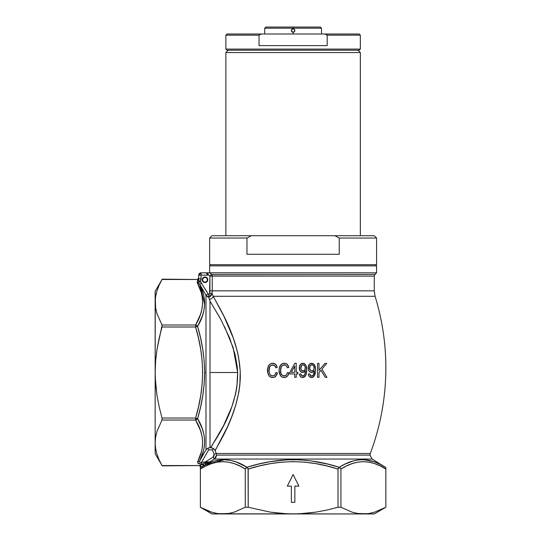 <?xml version="1.0" encoding="UTF-8"?>
<svg xmlns="http://www.w3.org/2000/svg" width="541" height="541" viewBox="0 0 541 541"><rect width="100%" height="100%" fill="white"/><g stroke="black" fill="none" stroke-linecap="round" stroke-linejoin="round"><path stroke-width="0.81" d="M370.287 453.486A243.22 243.22 0 0 0 375.075 296.299L213.249 296.299C217.955 305.929 240.982 339.924 240.299 377.99C238.547 415.711 216.339 446.805 215.162 450.612L213.384 448.536L214.851 450.024L216.224 453.486L370.287 453.486A243.22 243.22 0 0 0 375.075 296.299L213.249 296.299L223.994 316.363L233.218 337.882L237.093 350.507L238.567 357.161L240.231 371.018L239.846 384.949L238.899 391.812L235.856 404.763L231.825 416.543L227.416 426.957L215.162 450.612L216.224 453.486L370.287 453.486L369.99 455.116L372.174 459.052L385.361 467.275L372.174 459.052L214.337 459.052L215.94 457.368L216.522 455.116L369.99 455.116L216.522 455.116L216.224 453.486L214.06 454.305L212.437 449.875L208.657 449.875L201.563 462.203L204.877 462.203L213.113 457.084L214.101 455.833L214.06 454.305L212.437 449.875L208.657 449.875L207.73 448.279L208.657 449.875L201.563 462.203L200.366 462.44M207.568 278.71L207.785 279.771L207.318 279.771A2.32 2.32 0 0 0 204.998 277.452A2.32 2.32 0 0 0 202.679 279.771A2.32 2.32 0 0 0 204.998 282.091A2.32 2.32 0 0 0 207.318 279.771L207.785 279.771A2.779 2.779 0 0 1 204.998 282.558A2.779 2.779 0 0 1 202.219 279.771L202.679 279.771A2.32 2.32 0 0 1 204.998 277.452A2.32 2.32 0 0 1 207.318 279.771A2.32 2.32 0 0 1 204.998 282.091A2.32 2.32 0 0 1 202.679 279.771L202.219 279.771L202.273 280.319L203.031 281.739L204.998 282.558L206.547 282.084L207.568 280.84L207.73 279.23L206.966 277.804L205.546 277.046L203.937 277.202L202.686 278.23L202.219 279.771A2.779 2.779 0 0 1 204.998 276.992A2.779 2.779 0 0 1 207.785 279.771L207.311 281.32M220.031 318L209.996 301.1L209.996 372.519L237.648 372.519L209.996 372.519L209.996 447.569L210.814 447.569L223.474 425.814L231.886 406.649L235.626 393.753L236.884 386.801L237.648 372.519L237.201 366.406L235.065 354.456L229.641 337.99L220.856 319.528L209.996 301.1L208.738 297.293L207.149 296.488L208.738 297.293L210.949 295.886L212.045 293.513L212.241 290.842L374.257 290.842L212.241 290.842L374.257 290.842L375.075 296.299M207.528 296.752L205.979 295.149L199.71 284.248L203.592 294.615L204.484 299.883L204.586 305.219L203.883 310.575L202.429 315.903L197.6 326.426L200.522 337.746L202.747 349.209L204.16 360.827L204.64 372.519L204.16 384.198L202.753 395.802L200.522 407.285L197.6 418.612L202.408 429.074L203.869 434.376L204.579 439.732L204.491 445.067L203.605 450.355L199.71 460.783L205.979 449.882L205.979 372.519L204.64 372.519L205.979 372.519L205.979 295.149L208.738 297.293L209.462 299.383A4.639 4.45 148.8 0 0 213.249 296.299L212.045 293.513L213.249 296.299A4.639 4.45 -31.2 0 1 209.462 299.383L209.996 301.1L209.462 299.383L209.996 301.1L209.996 447.569L207.73 448.279L210.814 447.569C211.937 443.87 238.182 411.843 237.648 372.519L233.198 347.822L224.569 326.723M363.775 513.95L365.033 513.909M219.856 513.822L374.257 513.95L357.689 513.49L363.383 513.95L369.084 513.49L374.73 512.151L385.848 507.255L385.834 469.054L385.834 507.255L374.73 512.151L369.084 513.49M371.18 460.837L368.299 460.195L374.054 461.716L379.755 464.124L385.848 467.647L385.834 469.054L380.323 465.984L374.744 463.637L369.084 462.149L363.356 461.642L357.669 462.156L352.035 463.637L346.456 465.977L340.931 469.054L340.931 507.255L338.003 507.255L326.926 510.041L315.707 512.165L298.781 513.835L287.413 513.835L270.344 512.144L248.204 507.255L270.344 512.144L281.712 513.49L293.107 513.95L304.434 513.497L315.707 512.165L326.926 510.041L338.003 507.255L338.003 469.054L338.003 507.255L340.931 507.255L340.931 469.054L340.445 468.053L338.97 467.789L338.003 469.054L327.014 465.99L315.903 463.651L304.651 462.163L293.236 461.642L281.78 462.142L270.419 463.637L259.234 465.984L248.204 469.054L248.204 507.255L245.276 507.255L234.172 512.151L228.532 513.49L211.957 513.95L222.831 513.95L217.137 513.49L211.497 512.158L200.38 507.255L200.366 467.593L200.366 507.255L211.957 513.95L200.366 507.255L211.497 512.158L205.905 510.035L211.484 512.151L217.137 513.49L222.831 513.95L228.532 513.49L234.172 512.151L245.276 507.255L248.204 507.255L248.069 468.479L246.737 467.647L245.77 468.053L245.276 469.054L245.276 507.255L245.276 469.054L239.764 465.984L234.185 463.637L228.532 462.149L234.179 463.637M205.918 510.041L200.366 507.255L200.38 469.054L200.38 507.255L203.173 508.743M209.915 272.792L376.577 272.82L376.577 265.861L209.638 265.861L209.638 272.792L209.638 265.861L376.577 265.861L376.577 272.82L209.915 272.82L211.565 274.456L374.933 274.456L374.257 276.099L212.241 276.099A2.32 2.313 90 0 0 211.565 274.456L374.933 274.456L211.565 274.456L209.928 276.099L209.928 290.842L209.638 293.655L208.738 294.784L200.265 281.367L201.009 279.501L201.056 275.139L208.015 275.139L208.015 274.192L209.928 276.099L208.015 274.192L207.622 272.82L208.413 272.82L207.514 272.792L209.915 272.792L211.443 274.571M235.139 461.601L230.709 460.398L225.191 459.701M206.209 461.858L209.171 462.264L214.337 459.052L208.481 462.67L209.171 462.264L206.79 462.487L209.171 462.264C209.124 461.886 207.974 461.791 205.729 461.973L207.967 461.831M207.014 463.556L203.538 465.673L208.86 463.008L200.67 467.552M223.44 459.674L230.709 460.405L236.187 461.967L246.98 467.275L258.273 464.131L269.722 461.73L287.21 459.803L298.957 459.803L310.629 460.837L327.927 464.131L339.234 467.275L344.962 464.117L353.645 460.837L350.724 461.723M356.844 460.148L362.416 459.674L368.286 460.195L365.378 459.803M353.645 460.837L356.56 460.195M360.272 459.742L359.501 459.803M363.843 459.701L374.047 461.716M375.758 462.345L375.271 462.156M324.877 363.444L318.98 370.375L324.877 363.444L326.717 363.444L321.915 369.084L326.926 377.354L325.269 377.354L326.926 377.354L321.915 369.084L326.717 363.444L324.877 363.444L318.98 370.375L318.98 363.444L317.533 363.444L317.533 377.354L318.98 377.354L318.98 372.533L318.98 377.354L317.533 377.354L317.533 363.444L318.98 363.444L318.98 370.375L324.877 363.444L326.717 363.444L321.915 369.084L326.926 377.354L325.269 377.354L320.941 370.227L318.98 372.533L320.941 370.227L318.98 372.533L320.941 370.227L324.404 375.934M306.632 368.38L306.402 373.554L305.232 376.265L304.083 377.199L302.487 377.53L300.83 376.942L299.991 375.954L299.464 374.102L300.911 373.919L302.02 375.921L303.88 375.731L304.786 374.487L305.361 371.829L305.388 370.707L303.914 372.174L301.912 372.37L299.755 370.402L299.457 366.304L300.938 363.91L303.373 363.309L305.422 364.6L306.504 367.298L306.666 371.194L306.078 365.743L304.82 363.992L303.373 363.309M280.529 369.368L281.137 366.926L282.53 365.331L281.266 366.676L280.651 368.435L280.529 371.248L281.185 373.98L282.821 375.623L284.85 375.846L286.52 374.866L287.541 372.472L288.989 372.837L288.448 374.582L286.804 376.739L284.694 377.517L282.104 377.077L280.299 375.38L279.291 372.769L279.061 369.686L279.67 366.656L281.009 364.6L283.146 363.41L285.993 363.566L287.873 365.134L288.806 367.413L287.359 367.779L286.703 366.203L285.425 365.094L282.524 365.337L280.84 367.67L280.529 371.248L281.259 366.69L282.524 365.337L284.309 364.884L282.517 365.344M268.945 369.828L269.506 367.075L270.987 365.324L269.716 366.656L269.093 368.421L268.965 371.254L269.634 374L271.271 375.63L273.279 375.846L274.95 374.879L275.978 372.472L277.425 372.837L276.884 374.595L275.227 376.752L273.131 377.517L270.568 377.091L268.755 375.407L267.727 372.79L267.545 369.05L268.113 366.629L269.472 364.573L271.596 363.403L274.415 363.559L276.295 365.121L277.242 367.413L275.795 367.779L275.132 366.183L273.847 365.087L270.98 365.331L269.33 367.522L268.965 371.254L269.716 366.663L270.98 365.331L272.745 364.884L270.967 365.331M296.211 373.919L296.211 377.354L294.771 377.354L294.771 373.919L289.888 373.919L289.888 372.296L294.852 363.261L296.211 363.261L296.211 372.296L297.841 372.296L297.841 373.919L296.211 373.919L296.211 377.354L294.771 377.354L296.211 377.354L296.211 373.919L297.841 373.919L297.841 372.296L296.211 372.296L296.211 363.261L294.852 363.261L289.888 372.296L289.888 373.919L294.771 373.919L294.771 377.354M315.531 370.801L314.416 375.785L312.664 377.32L311.508 377.537L313.658 376.712L315.132 374.068L315.545 370.003L315.112 374.149L313.658 376.712L312.373 377.415L310.859 377.469L308.85 375.975L308.316 374.102L309.763 373.919L310.879 375.927L312.874 375.623L313.773 374.129L314.213 371.836L314.24 370.707L313.124 371.965L311.765 372.465L310.054 372.059L308.925 370.964L308.181 367.116L309.493 364.167L311.684 363.261L314.064 364.357L315.254 366.751L315.545 370.01L314.686 365.236L313.665 363.985L311.954 363.275M206.486 273.415L206.162 272.792L207.514 272.792L201.056 272.82L201.056 275.139L208.015 275.139L206.987 273.983M199.933 281.746L200.265 281.367L201.069 282.165M208.488 294.595L207.987 293.993L205.979 295.149L199.71 284.248L204.626 304.346M209.11 294.473L209.421 294.094L209.11 294.473M209.577 293.797L209.928 276.099L211.051 274.97M202.273 279.23L202.429 278.71M203.031 277.804L203.937 277.202M204.457 277.046L206.067 277.202M206.966 281.739L206.067 282.341M205.546 282.503L204.457 282.503M203.457 282.084L203.031 281.739M202.686 281.32L202.273 280.319M212.741 444.533L212.41 445.06M216.13 438.994L215.866 439.434M225.428 421.906L225.009 422.764M204.309 436.912L204.018 435.12M204.038 448.32L204.484 445.115M201.725 456.252L203.599 450.389M200.63 464.171L202.929 463.86L200.184 465.551L162.016 465.551L159.162 459.945L162.016 465.551L200.184 465.551L202.104 464.212L198.256 463.448L197.58 462.575L197.702 461.635A2.32 1.948 26.5 0 0 199.71 460.783L201.036 457.936M202.402 290.585L201.976 289.421M201.103 287.251L199.48 283.876L197.066 282.159L197.58 281.699L197.58 279.481L162.016 279.481L159.162 285.087L162.158 279.23M204.025 296.644L203.599 294.656M204.579 301.094L204.491 299.978M204.633 303.893L204.633 302.629M204.261 308.451L204.586 305.273M219.389 443.005L227.389 427.018M228.877 423.684L231.812 416.57M231.947 416.225L232.583 414.541M212.234 275.984L374.257 276.099L212.241 276.099L212.241 290.842L209.928 290.842L212.241 290.842L212.045 293.513L209.759 293.181L212.045 293.513L208.738 297.286L208.738 296.373M216.522 455.116L369.99 455.116L216.522 455.116L214.337 459.052L216.522 455.116L216.224 453.486L214.06 454.305L213.113 457.084L214.337 459.052L213.113 457.084L213.702 456.57M222.858 461.642L228.545 462.156L222.804 461.642L217.124 462.149L211.484 463.637L205.905 465.977L200.38 469.054L200.38 468.567L200.38 469.054L205.891 465.984L211.47 463.637M298.903 486.129L293.107 474.531L298.903 486.129L294.845 486.129L294.845 502.359L291.369 502.359L291.369 486.129L287.312 486.129L293.107 474.531L298.903 486.129L294.845 486.129L294.845 502.359L291.369 502.359L291.369 486.129L287.312 486.129L293.107 474.531L287.312 486.129M340.931 507.255L352.056 512.158L357.689 513.49L352.056 512.158L340.931 507.255M351.177 463.941L352.022 463.637M363.41 461.642L369.097 462.156L374.73 463.637M208.86 463.008L214.229 461.06L222.405 459.701M372.174 459.052L214.337 459.052L209.009 462.339M155.625 448.57L156.991 454.284L159.162 459.945L156.991 454.284L155.625 448.57L155.152 442.795L155.152 372.519L155.625 360.948L155.152 372.519L155.274 299.335L155.625 296.448L155.152 302.236L155.625 308.018L156.991 313.733L162.016 324.992L156.991 313.733L155.625 308.018L155.152 291.369L155.152 453.669L162.192 465.862L200.184 465.551A1.156 0.832 53.6 0 1 201.029 467.316A1.156 0.832 -126.4 0 0 200.184 465.551L199.325 465.862L200.386 466.464L199.338 465.862L200.184 465.551L199.325 465.862M156.998 290.733L159.169 285.08L156.998 290.733L155.625 296.448L156.998 290.733M162.016 324.992L195.592 324.992L162.016 324.992L162.016 327.001L195.592 327.001C204.836 357.378 204.836 387.714 195.592 418.031L195.592 420.039L195.592 418.031L162.016 418.031L159.162 406.798L162.016 418.031L162.016 420.039L195.592 420.039C204.099 433.875 204.802 447.738 197.702 461.635L201.583 451.302L202.476 446.088L202.577 440.834L201.874 435.546L200.407 430.318L195.592 420.039L162.016 420.039L156.998 431.285L155.625 437.006L155.152 442.795L155.625 437.006L156.998 431.285L162.016 420.039L162.016 418.031L195.592 418.031L198.506 406.852L200.731 395.552L202.145 384.11L202.632 372.539L202.151 360.989L200.738 349.506L198.506 338.186L195.592 327.001L162.016 327.001L159.182 338.125L157.012 349.432L155.625 360.948L157.012 349.432L162.104 325.188M155.152 442.795L155.152 453.669M155.152 443.187L155.179 444.242M155.625 360.948L155.152 372.519L155.619 384.009L156.985 395.437L159.162 406.798L156.985 395.437L155.267 378.274M208.738 294.892L208.738 297.286L205.979 295.149L205.979 449.882L207.196 448.604L205.979 449.882L199.71 460.783A2.32 1.948 -153.5 0 1 197.702 461.635C197.201 463.177 198.493 464.029 201.563 464.212L201.563 462.203C199.683 462.711 199.061 462.237 199.71 460.783C206.811 446.765 206.114 432.705 197.6 418.612A2.32 1.927 150 0 1 195.592 420.039L197.6 418.612L195.592 418.031L197.6 418.612C202.118 403.559 204.464 388.195 204.64 372.519C204.457 356.81 202.111 341.445 197.6 326.426L195.592 327.001L197.6 326.426L195.592 324.992L195.592 327.001L195.592 324.992L200.508 314.416L201.962 309.046L202.605 303.609L202.395 298.165L201.34 292.782L197.066 282.159C204.823 296.482 204.329 310.757 195.592 324.992A2.32 1.927 30 0 1 197.6 326.426C206.107 312.225 206.804 298.165 199.71 284.248L201.719 283.092L199.71 284.248M155.152 291.369L162.192 279.17L159.169 285.08M197.08 282.186L197.377 282.76M199.541 287.46L199.805 288.137M201.347 292.803L201.577 293.695M202.395 298.199L202.503 299.254M202.605 303.684L201.779 309.912M201.779 435.12L201.874 435.546M202.476 446.088L201.583 451.302M197.553 462.109L197.58 462.582M204.113 463.387L204.877 463.076L204.877 462.203L205.729 461.973L201.563 462.203L201.563 464.212L197.81 463.035L199.724 464.029M380.296 510.041L385.834 507.255L385.848 467.647L385.361 467.275C370.159 457.287 354.781 457.287 339.234 467.275L340.445 468.053L340.931 469.054C355.89 459.316 370.856 459.316 385.834 469.054L385.848 467.647M222.831 513.95L363.383 513.95M271.704 375.785L272.63 375.907L270.865 375.407L269.634 374L268.931 370.301M269.438 373.567L269.607 373.953M269.736 374.183L270.128 374.751M274.984 365.98L275.416 366.703L274.361 365.364L272.745 364.884L274.781 365.73L275.795 367.779L277.242 367.413L275.775 364.478L274.415 363.559L271.596 363.403L269.472 364.573L267.741 367.819L267.876 373.391L268.931 375.67L270.29 376.949L272.055 377.503L274.443 377.192L275.91 376.144L277.425 372.837L275.978 372.472L274.95 374.879L273.895 375.65L272.164 375.88L272.948 375.894M270.987 365.324L273.313 364.938M275.795 367.779L275.633 367.231L275.795 367.779L277.242 367.413L275.795 367.779M274.787 365.743L274.361 365.364L274.787 365.743M272.806 363.261L273.252 363.282M274.963 363.836L274.057 363.437M275.295 364.059L277.019 366.615L276.052 364.783M267.585 371.931L268.275 374.5L267.491 370.619L268.113 366.636M267.741 367.833L267.491 369.99M268.41 366.014L268.694 365.527M269.195 364.864L270.534 363.809M270.777 363.687L272.191 363.295M272.921 377.53L270.317 376.962L268.62 375.177M270.689 377.145L271.467 377.402M270.06 376.8L269.35 376.191M267.545 371.572L267.504 370.937L267.545 371.572M276.843 372.695L275.978 372.472L275.836 373.128L275.978 372.472M277.202 373.73L277.425 372.837M275.903 376.157L275.558 376.489M275.22 376.759L274.842 376.996M274.443 377.192L274.023 377.348M274.429 377.199L274.05 377.334M273.895 375.65L274.943 374.879L273.902 375.65M275.153 374.622L275.626 373.75M272.63 375.907L272.164 375.88M271.271 375.63L270.486 375.116M268.965 371.254L268.945 370.781M269.019 368.888L269.093 368.421M275.416 366.703L275.633 367.231M277.242 367.413L277.019 366.615M274.017 363.424L273.624 363.329M269.864 364.242L269.127 364.938M268.688 365.54L268.377 366.074L268.688 365.54M274.774 377.03L276.891 374.582M283.721 375.88L282.409 375.393L284.194 375.907L282.409 375.393L281.185 373.98L280.502 369.834M280.995 373.56L280.63 372.181M281.32 374.223L281.685 374.737M280.576 368.901L280.651 368.448M282.53 365.331L285.425 365.094L286.351 365.743L287.359 367.779L286.338 365.73M286.365 365.757L287.359 367.779L288.806 367.413L287.359 367.779L288.806 367.413L287.352 364.492L285.993 363.566L284.37 363.261L282.003 363.863L280.238 365.56L279.115 369.016M285.263 363.349L285.634 363.444M284.782 363.282L284.37 363.261M286 363.572L286.5 363.822M286.831 364.039L287.629 364.803M287.873 365.134L288.596 366.649M279.142 371.917L279.109 369.07M279.954 366.047L280.231 365.56M279.92 366.101L281.009 364.6L279.298 367.853M281.631 364.093L280.59 365.06M282.652 363.559L281.685 364.052M279.048 370.301L280.143 375.109L281.827 376.935L282.99 377.395L286.013 377.185L287.487 376.13L288.989 372.837L287.541 372.472L288.989 372.837L287.541 372.472L286.52 374.866L284.498 375.894M283.93 377.523L282.138 377.097L280.853 376.13M282.984 377.395L282.49 377.246M279.825 374.473L281.11 376.394L279.298 372.803M288.637 374.108L288.989 372.837M285.148 377.449L287.501 376.117L285.614 377.334M284.241 377.537L284.694 377.517M285.472 375.643L286.52 374.866L285.472 375.643M282.409 375.393L281.185 373.98M281.137 366.926L281.388 366.473M283.396 364.992L284.079 364.898M284.884 364.938L285.432 365.094M288.806 367.413L288.583 366.622M283.132 363.41L282.551 363.599M281.401 364.262L281.002 364.607M279.061 370.937L279.109 371.559M281.11 376.394L281.861 376.949M288.035 375.386L288.454 374.568M287.541 372.472L287.399 373.121M289.888 373.919L289.888 372.296M289.915 372.242L292.37 367.779M294.852 363.261L296.211 363.261M297.841 372.296L297.841 373.919M294.771 366.007L291.315 372.296L294.771 372.296L294.771 366.007L294.771 372.296L291.315 372.296L293.046 369.145M305.178 376.326L302.656 377.537L304.82 376.698L306.078 374.697L306.666 371.194L306.504 372.972M306.078 374.697L305.908 375.116M306.402 373.554L305.854 375.238M304.096 377.192L305.577 375.765M302.013 363.363L302.832 363.261L301.269 363.68L299.457 366.304L299.45 369.503L300.066 370.95L301.188 372.052L302.703 372.472L304.272 371.958L305.388 370.707L304.921 374.122L303.535 375.927L302.02 375.921L300.911 373.919L299.464 374.102L300.356 376.495L301.384 377.28L303.251 377.483L302.48 377.53M304.691 363.89L305.367 364.539M305.557 364.783L306.402 366.771L305.557 364.783M306.064 365.709L306.402 366.771M299.288 367.941L299.741 370.369M299.322 367.136L299.369 366.784M299.457 366.304L299.586 365.872M300.64 364.167L299.714 365.52M301.29 363.667L301.635 363.498M302.034 363.363L302.392 363.288M301.547 372.242L301.195 372.052M300.072 370.964L299.768 370.423M299.592 369.99L299.45 369.51M305.171 371.072L304.279 371.958M301.425 375.407L300.911 373.919L299.464 374.102L300.911 373.919L301.425 375.4L302.777 376.09L304.17 375.481L305.097 373.574M302.974 376.076L304.617 374.839L303.535 375.927L302.013 375.921L302.581 376.076M305.151 373.344L305.286 372.607M305.361 371.829L305.388 371.052M301.425 375.4L302.013 375.921M302.351 377.523L301.384 377.28M300.837 376.949L300.235 376.347M299.91 375.806L299.734 375.366M303.826 364.898L303.048 364.708L304.455 365.405L303.048 364.708L304.766 365.831L305.239 367.637L304.772 369.963L304.042 370.734L302.027 370.761L300.85 369.084L301.249 365.892L303.048 364.708L302.006 365.053L300.803 367.129M302 365.06L302.913 364.715L301.79 365.236L301.006 366.392L301.411 365.655M301.357 365.73L300.85 369.084L302.027 370.761L304.035 370.734L304.901 369.726L305.246 367.9L305.002 369.489L305.239 367.637M300.85 369.084L300.735 368.306M302.73 371.011L301.263 370.037M303.548 370.957L304.035 370.734L303.548 370.957M303.251 377.483L303.819 377.32M304.353 377.05L304.826 376.692M306.666 371.194L306.686 369.462M306.585 367.839L306.504 367.305L306.585 367.839M304.373 363.687L303.886 363.451M301.79 363.437L301.263 363.687M299.883 365.168L299.295 367.528M299.295 368.333L299.322 368.732M300.309 371.282L302.304 372.451M305.165 373.297L304.921 374.122M305.144 373.378L305.043 373.757M304.786 374.487L304.617 374.839M301.087 374.69L300.985 374.311M299.464 374.102L299.998 375.968M301.391 377.28L302.331 377.517M303.021 371.031L303.474 370.977M300.728 368.042L300.918 366.656M305.225 368.441L305.151 368.976M305.002 369.489L304.644 370.152M304.766 365.831L304.265 365.209M300.843 366.933L300.755 367.481M301.432 370.247L302.764 371.018M315.247 373.567L315.518 368.908M312.941 377.199L314.7 375.258M312.096 377.483L310.25 377.28L312.664 377.32M311.684 363.261L310.135 363.674L312.732 363.451L314.395 364.762L315.254 366.751L314.916 365.716M310.879 363.363L308.965 364.79L308.14 367.941L308.925 370.964L310.054 372.059L311.555 372.472L310.737 372.364M308.181 367.116L308.438 365.865M309.499 364.161L308.309 366.311M308.952 364.803L309.269 364.397M311.765 372.465L313.124 371.965L311.555 372.472L309.993 372.025M308.451 369.997L308.627 370.436M313.76 371.403L314.132 370.889M313.124 371.958L312.766 372.167L313.124 371.958M311.974 372.438L312.766 372.167M314.24 370.707L313.462 374.852L311.63 376.09L313.293 375.143L314.138 372.614M312.015 376.049L312.671 375.772M314.233 371.444L314.24 371.052M311.826 376.076L310.48 375.643M310.162 375.217L309.763 373.919L308.316 374.102L309.763 373.919L308.316 374.102L308.85 375.975L310.25 377.28L308.857 375.981L308.316 374.102M310.493 377.375L311.156 377.517M308.857 375.981L308.593 375.38L308.857 375.981M313.848 366.318L312.901 365.04L311.907 364.708L313.618 365.824L314.098 367.9L313.57 365.757M313.618 365.824L312.671 364.891M309.587 367.758L310.108 365.878L311.907 364.708L310.115 365.878L309.702 369.084L309.621 367.366M311.63 364.729L312.171 364.729M310.209 365.736L310.865 365.053M312.137 371.011L313.618 369.976L314.098 367.9L313.624 369.97L312.4 370.957L310.662 370.612L311.873 371.031L310.886 370.761L309.702 369.084L310.466 370.45L309.594 368.306L309.865 369.584M312.881 370.741L313.753 369.726L312.617 370.883M314.078 368.441L313.624 369.97L312.4 370.957M313.192 377.057L313.665 376.705M314.923 374.703L315.112 374.142M315.437 367.826L315.254 366.751M314.679 365.229L314.395 364.762M314.233 364.553L312.732 363.451M308.742 365.155L308.566 365.527M308.147 367.528L308.147 368.34M308.931 370.977L309.438 371.579M313.996 373.385L313.016 375.488M313.895 373.763L313.773 374.135M311.433 376.076L310.872 375.921M310.284 375.407L309.763 373.919M309.939 374.697L309.837 374.311M308.417 374.751L308.593 375.38M309.77 366.649L310.115 365.878M313.996 366.832L314.091 367.63M311.352 364.796L310.642 365.236M309.695 366.926L309.608 367.481M313.854 369.489L314.003 368.969M322.679 373.087L320.941 370.227L322.679 373.087M318.98 377.354L317.533 377.354L317.533 363.444L318.98 363.444M323.545 374.514L325.269 377.354M326.926 377.354L325.932 375.711M321.915 369.084L326.717 363.444M291.369 502.359L294.845 502.359M199.426 461.73L199.555 462.129M212.133 447.853L213.965 448.976L210.814 447.569M213.377 448.55L212.89 449.233L213.377 448.55M207.196 448.604L206.324 449.409L208.285 447.989L207.73 448.279L208.163 449.03M213.384 448.536L212.89 449.233M200.38 469.054C215.332 459.316 230.297 459.316 245.276 469.054L246.98 467.275L246.737 467.647L247.704 468.053L248.204 469.054C278.27 459.329 308.201 459.329 338.003 469.054L338.504 468.053L339.478 467.647L339.234 467.275C308.438 457.294 277.689 457.294 246.98 467.275C232.393 457.842 217.915 457.307 203.538 465.673A1.156 0.541 -121.1 0 0 203.605 464.861A1.156 0.541 -121.1 0 0 202.929 463.86L204.877 463.076L204.877 462.203L213.113 457.084M205.039 464.854L224.745 459.688M198.655 285.398L197.066 282.159L197.675 282.118M199.23 283.531L198.682 282.957M199.426 461.635L199.473 461.973M200.461 462.44L200.961 462.372M205.729 461.973L205.756 462.731L205.729 461.973L205.756 462.731L206.79 462.487M197.911 282.422L197.066 282.159L197.668 281.536L197.58 279.17L198.743 278.013M200.366 467.728L201.022 467.323L200.366 467.728L200.434 466.552L200.366 467.728L201.022 467.323A1.156 0.832 53.6 0 0 200.184 465.551L202.104 464.212A1.156 0.798 -123 0 1 202.936 465.104A1.156 0.798 -123 0 1 202.814 466.126L203.538 465.673A1.156 0.541 -121.1 0 0 203.605 464.861A1.156 0.541 -121.1 0 0 202.929 463.86A1.156 0.541 58.9 0 1 203.605 464.861A1.156 0.541 58.9 0 1 203.538 465.673A1.156 0.541 58.9 0 0 203.605 464.861A1.156 0.541 58.9 0 0 202.929 463.86L203.889 463.475M205.756 462.731L209.171 462.264L206.31 463.989L205.756 462.731L204.877 463.076L205.492 464.489L204.877 463.076L205.756 462.731L206.31 463.989L208.157 462.866M162.016 279.481L197.58 279.481L162.192 279.17M209.996 447.569L209.414 447.637M213.965 448.976L214.851 450.024M197.654 281.563L198.473 280.089L200.265 281.367L198.817 282.138M208.738 295.663L209.759 293.181M208.738 294.852L200.265 281.367L201.056 278.811L201.056 272.82L198.743 275.139A2.32 2.32 0 0 1 201.056 272.82L206.162 272.82M212.065 275.207L211.849 274.808L212.065 275.207M208.413 272.82L209.658 272.82M212.14 275.423L212.228 275.869M212.241 276.099L209.928 276.099L212.241 276.099L212.241 290.842M198.27 280.488L197.58 281.699A2.32 1.555 58.5 0 1 198.27 282.132L199.798 281.841M205.979 295.149L207.987 293.993M204.113 463.38L203.612 463.59M200.184 465.551A1.156 0.832 -126.4 0 1 201.022 467.323L202.814 466.126A1.156 0.798 57 0 0 202.936 465.104A1.156 0.798 57 0 0 202.104 464.212M206.31 463.989L205.492 464.489M198.743 278.811L198.743 275.139L201.056 275.139L198.743 275.139L198.675 279.494L198.743 278.811L201.056 278.811L198.743 278.811L197.992 280.968M198.743 278.48A1.156 1.001 0 0 1 197.58 279.481A1.156 1.001 180 0 0 198.743 278.48M198.473 280.089L200.265 281.367L198.473 280.089M197.066 282.159L200.265 281.367M198.27 282.132L197.58 281.699M206.31 273.191L207.176 274.192L208.015 274.192L207.176 274.192L208.008 275.126L207.622 272.82M206.256 272.792L207.514 272.792M206.534 272.792L206.966 272.792M360.347 52.551L358.027 50.239L360.347 52.551L225.868 52.551L360.347 52.551L360.347 235.72L360.347 52.551M228.187 50.239L225.868 52.551L225.868 235.72L225.868 52.551L228.187 50.239M374.257 235.72L376.577 238.04L339.248 238.04L339.248 254.27L246.966 254.27L246.966 238.04L209.638 238.04L209.638 264.705L210.794 265.861L209.638 264.705L376.577 264.705L209.638 264.705L209.638 238.04L246.966 238.04L251.308 235.72L374.257 235.72L334.906 235.72L339.248 238.04L339.248 254.27L246.966 254.27L246.966 238.04L251.308 235.72L334.906 235.72L339.248 238.04L376.577 238.04L376.577 264.705L376.577 238.04L374.257 235.72M375.413 265.861L376.577 264.705L375.413 265.861M211.957 235.72L251.308 235.72L211.957 235.72L209.638 238.04M293.107 28.206L321.51 28.206L293.107 28.206L293.107 28.788L294.338 29.302L294.845 30.526A1.738 1.738 0 0 1 291.876 31.757A1.738 1.738 0 0 1 291.369 30.526A1.738 1.738 0 0 0 293.107 32.264A1.738 1.738 0 0 0 294.845 30.526L293.77 32.135L291.876 31.757L291.498 29.863L293.107 28.788L293.107 28.206L264.705 28.206L293.107 28.206L293.107 27.05L293.107 28.206M320.346 27.05L293.107 27.05L320.346 27.05L321.51 28.206L321.51 34.009M294.71 31.195L294.845 30.526L294.338 31.757L293.107 32.264L293.107 34.009L293.107 32.264L291.498 31.195L291.498 29.863L292.438 28.923L291.876 29.295M292.438 32.135L293.107 32.264M265.861 27.05L293.107 27.05L265.861 27.05L264.705 28.206L264.705 34.009M294.717 29.863L294.845 30.526L294.71 29.863A1.738 1.738 0 0 0 294.338 29.302L294.71 29.863A1.738 1.738 0 0 0 294.338 29.302L292.438 28.923M291.87 29.302A1.738 1.738 0 0 0 291.498 29.863A1.738 1.738 0 0 1 291.87 29.302M291.369 30.526L291.498 29.863M225.868 49.075L227.024 50.239L359.183 50.239L360.347 49.075L225.868 49.075L360.347 49.075L360.347 35.165L327.183 35.165L327.183 45.6L259.031 45.6L259.031 35.165L225.868 35.165L225.868 49.075L225.868 35.165L259.031 35.165L261.377 34.009L324.83 34.009L327.183 35.165L360.347 35.165L359.183 34.009L360.347 35.165L360.347 49.075L359.183 50.239L227.024 50.239L225.868 49.075M359.183 34.009L324.83 34.009L359.183 34.009M227.024 34.009L261.377 34.009L227.024 34.009L225.868 35.165M327.183 35.165L327.183 45.6L259.031 45.6L259.031 35.165L261.377 34.009L324.83 34.009L327.183 35.165M376.577 272.82L374.933 274.456M374.257 276.099L374.257 290.842M385.848 507.255L374.257 513.95"/></g></svg>
